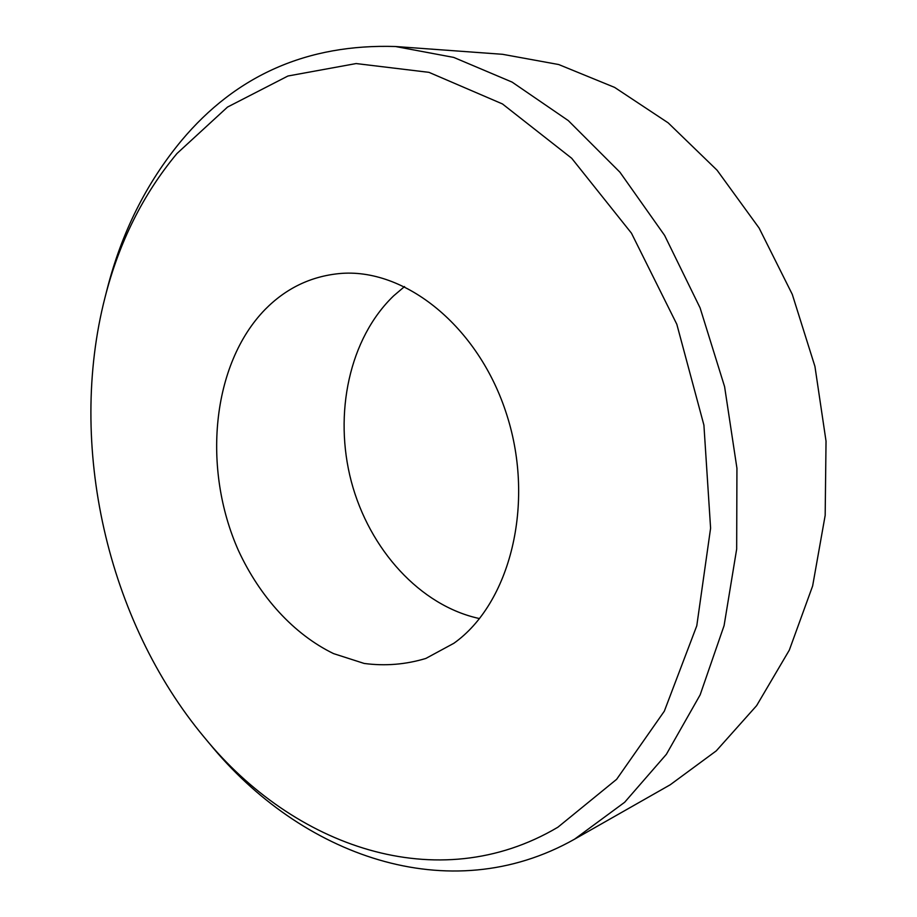 <?xml version="1.0" encoding="UTF-8"?>
<svg xmlns="http://www.w3.org/2000/svg" width="917" height="917" viewBox="0 0 917 917"><rect width="100%" height="100%" fill="white"/><g stroke="black" fill="none" stroke-linecap="round" stroke-linejoin="round"><path stroke-width="1.38" d="M574.569 839.17L670.201 784.792L716.28 750.851L756.628 705.632L789.319 650.119L812.634 585.963L825.174 515.388L826.034 441.169L814.938 366.422L792.288 294.38L759.127 228.081L717.083 170.218L668.172 122.855L614.619 87.402L558.694 64.534L502.527 54.298L395.502 46.515L453.743 57.416L512.099 82.106L568.311 120.608L619.949 172.224L664.619 235.417L700.095 307.894L724.59 386.653L736.936 468.255L736.672 549.065L724.086 625.612L700.152 694.845L666.384 754.301L624.66 802.272L574.569 839.17C448.596 910.375 300.467 855.011 209.535 743.618L204.457 737.532C293.05 846.139 437.249 898.603 557.868 827.226L616.637 779.312L664.332 711.168L696.782 625.795L710.595 528.192L703.912 425.121L676.815 324.263L631.458 233.182L571.692 158.263L502.459 103.942L428.984 72.351L356.128 63.56L287.949 76.008L227.531 107.06L176.97 153.517C143.029 194.335 119.05 242.306 105.031 297.406C67.193 444.642 107.002 620.878 204.457 737.532M105.031 297.406L106.991 289.738C121.468 232.803 146.273 183.102 181.428 140.645C236.196 75.16 307.55 43.775 395.502 46.515M479.534 618.574C420.066 605.816 369.264 549.294 351.314 481.528C333.444 413.727 349.274 338.476 393.645 295.847L404.557 286.551M265.128 309.453C285.806 288.477 310.393 276.533 338.9 273.621C404.179 267.053 478.903 326.062 506.918 415.241C535.356 504.247 509.978 603.512 453.869 643.276L425.832 658.452C405.658 664.55 385.106 666.212 364.175 663.449L333.559 653.615C293.749 634.266 259.889 596.898 238.489 550.647C201.958 468.702 211.575 364.473 265.128 309.453"/></g></svg>
